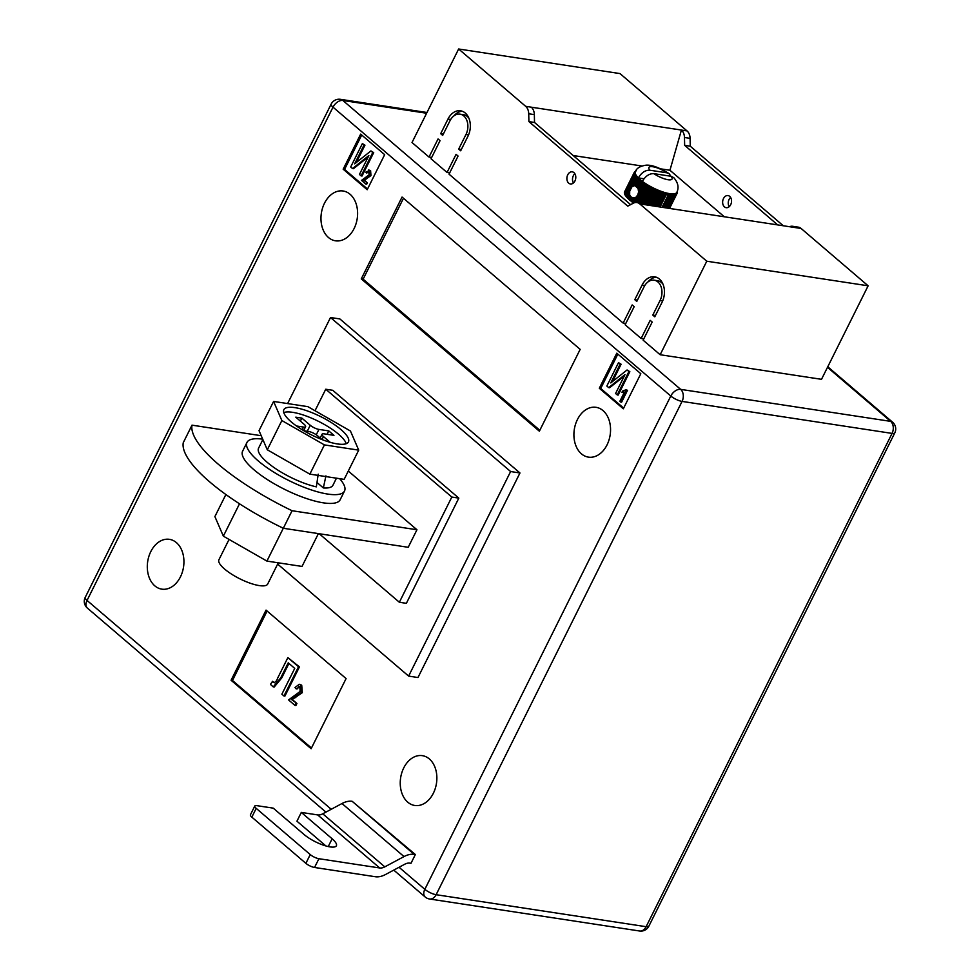 <?xml version="1.0" encoding="UTF-8"?>
<svg xmlns="http://www.w3.org/2000/svg" width="980" height="980" viewBox="0 0 980 980"><rect width="100%" height="100%" fill="white"/><g stroke="black" fill="none" stroke-linecap="round" stroke-linejoin="round"><path stroke-width="1.47" d="M635.836 186.225L638.838 180.198A23.839 6.762 -153.5 0 1 638.201 179.622L635.089 185.857L638.005 188.258L638.874 191.076L637.76 194.959L635.628 197.593L633.178 197.923L630.618 196.686L629.65 194.738L629.723 191.161L636.388 177.784A23.839 6.762 -153.5 0 1 635.934 177.257L636.767 176.106A23.152 6.566 26.5 0 0 637.723 177.221A23.152 6.566 26.5 0 0 638.372 177.907C641.508 172.59 645.342 170.03 649.899 170.226L667.049 172.835A12.936 3.675 26.5 0 0 652.864 166.747A12.936 3.675 26.5 0 0 649.899 170.226M633.595 203.081A23.839 6.762 26.5 0 1 633.288 202.86L632.321 202.174A23.839 6.762 26.5 0 1 631.537 201.586L633.362 197.911L631.512 201.28L630.655 200.9L632.223 197.739M574.942 180.982A6.125 4.41 98.7 0 1 570.421 183.958A6.125 4.41 98.7 0 1 567.739 174.82A6.125 4.41 98.7 0 1 572.271 171.843A6.125 4.41 98.7 0 1 574.942 180.982M574.856 173.693A6.125 4.41 -81.3 0 0 573.349 175.677A6.125 4.41 -81.3 0 0 573.447 182.966M730.688 204.71A6.125 4.41 98.7 0 1 726.168 207.686A6.125 4.41 98.7 0 1 723.485 198.548A6.125 4.41 98.7 0 1 728.005 195.571A6.125 4.41 98.7 0 1 730.688 204.71M729.194 206.694A6.125 4.41 98.7 0 1 729.096 199.406A6.125 4.41 98.7 0 1 730.602 197.421M724.318 216.776L669.94 170.263L681.418 130.058L687.029 130.916L619.997 73.586L458.64 49L412.017 142.517L429.02 157.057L431.678 157.462M687.029 130.916A10.216 7.35 98.7 0 1 690.092 138.352L690.263 146.192L783.302 225.755M643.787 338.872L641.141 338.468L650.169 320.35L652.178 322.065L643.137 340.183L660.153 354.736L821.51 379.321L868.133 285.805L801.101 228.463A10.216 7.35 -81.3 0 0 798.259 227.139L792.649 226.282A10.216 7.35 -81.3 0 0 789.549 226.711M625.779 323.474L623.133 323.069L632.161 304.952L634.17 306.667L625.13 324.784L641.141 338.468M449.685 172.872L447.039 172.468L456.068 154.35L458.064 156.053L449.036 174.171L623.133 323.069M429.02 157.057L438.06 138.94L440.057 140.655L431.029 158.772L447.039 172.468M447.97 119.07A17.028 12.25 98.7 0 1 460.539 110.801A17.028 12.25 98.7 0 1 467.975 136.183L460.686 150.798L458.689 149.083L465.978 134.481A13.622 9.8 98.7 0 0 460.024 114.158A13.622 9.8 98.7 0 0 449.967 120.785L442.678 135.399L440.682 133.684L447.97 119.07L450.69 119.487M660.079 300.48A13.622 9.8 -81.3 0 0 654.126 280.17A13.622 9.8 -81.3 0 0 644.068 286.797L636.792 301.399L634.783 299.696L642.072 285.082A17.028 12.25 -81.3 0 1 654.64 276.801A17.028 12.25 -81.3 0 1 662.088 302.195L654.799 316.81L652.79 315.095L660.079 300.48L662.688 300.885M660.153 354.736L706.776 261.219L639.744 203.889A10.216 7.35 -81.3 0 0 636.902 202.554A10.216 7.35 -81.3 0 0 633.313 203.215L627.764 206.143L528.906 121.606L528.722 113.778A10.216 7.35 98.7 0 0 525.672 106.33L458.64 49M573.178 155.526L641.851 165.988M660.814 168.879L669.94 170.263M630.079 195.902L628.511 199.063A23.839 6.762 26.5 0 0 629.148 199.638L629.932 200.312A23.839 6.762 26.5 0 0 630.655 200.9M628.633 198.83L627.825 198.413L629.65 194.738M629.491 193.428L627.274 197.85A23.839 6.762 26.5 0 0 627.825 198.413M627.396 197.617L626.698 197.225L629.723 191.161M635.934 177.257L626.245 196.698A23.839 6.762 26.5 0 0 626.698 197.225M626.367 196.453L625.779 196.098L635.469 176.657A23.839 6.762 -153.5 0 1 635.126 176.155L636.045 175.065A23.152 6.566 26.5 0 0 636.767 176.106L635.469 176.657M635.126 176.155L625.436 195.596A23.839 6.762 26.5 0 0 625.779 196.098M625.559 195.339L634.783 175.592A23.839 6.762 -153.5 0 1 634.538 175.138L635.53 174.097A23.152 6.566 26.5 0 0 636.045 175.065L634.783 175.592M634.538 175.138L624.836 194.579A23.839 6.762 26.5 0 0 625.081 195.044M624.971 194.31L634.317 174.624A23.839 6.762 -153.5 0 1 634.17 174.195L635.236 173.215A23.152 6.566 26.5 0 0 635.53 174.097L634.317 174.624M634.17 174.195L624.481 193.648A23.839 6.762 26.5 0 0 624.615 194.065M624.628 193.354L634.085 173.742A23.839 6.762 -153.5 0 1 634.048 173.362L635.175 172.419A23.152 6.566 26.5 0 0 635.236 173.215L634.085 173.742M634.048 173.362L624.358 192.803A23.839 6.762 26.5 0 0 624.383 193.183M624.505 192.496L634.085 172.958A23.839 6.762 -153.5 0 1 634.158 172.627L635.346 171.745A23.152 6.566 26.5 0 0 635.175 172.419L634.085 172.958M634.158 172.627L624.468 192.08A23.839 6.762 26.5 0 0 624.444 192.166L624.407 192.3A23.839 6.762 26.5 0 0 624.383 192.399M624.64 191.737L634.317 172.284A23.839 6.762 -153.5 0 1 634.513 172.014L634.795 171.733A23.839 6.762 -153.5 0 1 635.089 171.512L636.363 170.728M639.744 203.889L795.478 227.617A10.216 7.35 -81.3 0 0 792.649 226.282M525.672 106.33L681.418 130.058A10.216 7.35 98.7 0 1 684.469 137.506L684.653 145.334L690.263 146.192M706.776 261.219L868.133 285.805M531.283 107.188A10.216 7.35 98.7 0 1 534.345 114.623L534.517 122.463L528.906 121.606M534.517 122.463L630.618 204.636M645.355 204.734A10.216 7.35 -81.3 0 0 642.513 203.411L636.902 202.554M684.653 145.334L777.691 224.898M638.005 188.258L641.704 180.822A23.152 6.566 26.5 0 0 642.378 181.325C645.502 176.02 649.348 173.46 653.905 173.656L671.043 176.265L673.762 177.637C678.111 182.672 679.128 187.584 676.825 192.35A23.152 6.566 26.5 0 0 676.849 192.276L676.874 193.771A23.839 6.762 -153.5 0 1 676.678 194.04L676.457 192.852A23.152 6.566 26.5 0 0 676.825 192.35M642.378 181.325A23.152 6.566 26.5 0 0 643.37 182.06A23.152 6.566 26.5 0 0 645.183 183.309A23.152 6.566 26.5 0 0 647.106 184.534A23.152 6.566 26.5 0 0 649.128 185.735A23.152 6.566 26.5 0 0 651.235 186.898A23.152 6.566 26.5 0 0 653.391 188.001A23.152 6.566 26.5 0 0 655.571 189.042A23.152 6.566 26.5 0 0 657.764 189.998A23.152 6.566 26.5 0 0 659.932 190.88A23.152 6.566 26.5 0 0 662.064 191.664A23.152 6.566 26.5 0 0 664.134 192.337A23.152 6.566 26.5 0 0 666.106 192.889A23.152 6.566 26.5 0 0 667.968 193.329A23.152 6.566 26.5 0 0 669.708 193.648A23.152 6.566 26.5 0 0 671.3 193.844A23.152 6.566 26.5 0 0 672.721 193.905A23.152 6.566 26.5 0 0 673.958 193.832A23.152 6.566 26.5 0 0 675 193.624A23.152 6.566 26.5 0 0 675.833 193.305A23.152 6.566 26.5 0 0 676.457 192.852L676.396 194.322A23.839 6.762 -153.5 0 1 676.102 194.53L675.833 193.305L675.698 194.75A23.839 6.762 -153.5 0 1 675.306 194.91L675 193.624L674.779 195.057A23.839 6.762 -153.5 0 1 674.289 195.143L673.958 193.832L673.652 195.216A23.839 6.762 -153.5 0 1 673.064 195.253L672.721 193.905L672.329 195.253A23.839 6.762 -153.5 0 1 671.655 195.228L671.3 193.844L670.81 195.155A23.839 6.762 -153.5 0 1 670.063 195.069L669.708 193.648L669.132 194.934A23.839 6.762 -153.5 0 1 668.311 194.775L667.968 193.329L667.307 194.567A23.839 6.762 -153.5 0 1 666.425 194.359L666.106 192.889L665.359 194.077A23.839 6.762 -153.5 0 1 664.416 193.82L664.134 192.337L663.301 193.477A23.839 6.762 -153.5 0 1 662.308 193.158L662.064 191.664L661.145 192.754A23.839 6.762 -153.5 0 1 660.14 192.374L659.932 190.88L658.94 191.921A23.839 6.762 -153.5 0 1 657.911 191.504L657.764 189.998L656.698 190.99A23.839 6.762 -153.5 0 1 655.657 190.537L655.571 189.042L654.444 189.973A23.839 6.762 -153.5 0 1 653.403 189.483L653.391 188.001L652.202 188.883A23.839 6.762 -153.5 0 1 651.173 188.356L651.235 186.898L649.997 187.731A23.839 6.762 -153.5 0 1 648.993 187.18L649.128 185.735L647.854 186.531A23.839 6.762 -153.5 0 1 646.886 185.955L647.106 184.534L645.795 185.281A23.839 6.762 -153.5 0 1 644.877 184.693L645.183 183.309L643.848 184.007A23.839 6.762 -153.5 0 1 642.978 183.419L643.37 182.06L642.023 182.733A23.839 6.762 -153.5 0 1 641.226 182.145L641.704 180.822L640.344 181.459A23.839 6.762 -153.5 0 1 639.634 180.871L640.197 179.585L638.838 180.198M670.859 176.229L669.132 173.656L667.049 172.835M669.132 173.656C659.405 167.605 651.737 164.775 646.126 165.167C640.05 166.11 636.461 168.278 635.383 171.684A23.152 6.566 26.5 0 0 635.346 171.745L634.317 172.284M631.831 186.923L633.227 186.237L637.723 177.221L636.388 177.784M633.227 185.918L634.146 185.722L637.514 178.96A23.839 6.762 -153.5 0 1 636.976 178.409M637.858 188.895L641.226 182.145M638.274 190.243L642.023 182.733M636.62 186.898L639.634 180.871M637.233 187.695L640.344 181.459M636.706 186.604L640.197 179.585A23.152 6.566 26.5 0 0 641.704 180.822M629.932 200.312L631.402 197.36M630.005 200.043L631.463 197.127M638.874 191.076L643.37 182.06M633.288 202.86L636.314 196.796M633.178 202.517L635.628 197.593M634.146 185.722L635.15 185.833L634.146 185.722M638.201 179.622L638.862 178.385L637.514 178.96M640.197 179.585A23.152 6.566 26.5 0 1 638.862 178.385A23.152 6.566 -153.5 0 1 638.372 177.907L643.995 178.764M677.119 192.313A23.839 6.762 -153.5 0 1 677.131 192.472A23.839 6.762 -153.5 0 1 677.143 192.693L677.107 193.097A23.839 6.762 -153.5 0 1 677.033 193.415L676.849 192.276M669.561 208.434L676.874 193.771M669.511 208.422L676.678 194.04M669.377 208.397L676.396 194.322M669.205 208.373L676.102 194.53M668.936 208.336L675.698 194.75M668.63 208.287L675.306 194.91M668.213 208.226L674.779 195.057M667.797 208.164L674.289 195.143M667.245 208.079L673.652 195.216M666.719 207.993L673.064 195.253M666.033 207.895L672.329 195.253M665.383 207.797L671.655 195.228M664.575 207.674L670.81 195.155M663.84 207.552L670.063 195.069M662.909 207.417L669.132 194.934M662.076 207.282L668.311 194.775M667.968 193.329L667.307 194.567M660.128 206.988L666.425 194.359M659.001 206.817L665.359 194.077M658.009 206.67L664.416 193.82M656.808 206.486L663.301 193.477M655.742 206.327L662.308 193.158M654.481 206.131L661.145 192.754M653.366 205.959L660.14 192.374M652.043 205.763L658.94 191.921M650.892 205.579L657.911 191.504M649.532 205.371L656.698 190.99M648.344 205.2L655.657 190.537M646.959 204.979L654.444 189.973M645.771 204.808L653.403 189.483M644.583 204.171L652.202 188.883M643.542 203.668L651.173 188.356M642.206 203.362L649.997 187.731M641.018 203.179L648.993 187.18M639.658 202.97L647.854 186.531M638.495 202.799L646.886 185.955M637.159 202.591L645.795 185.281M636.008 202.493L644.877 184.693M638.421 192.57L642.978 183.419M634.513 202.725L643.848 184.007M632.321 202.174L634.538 197.739M629.148 199.638L630.618 196.686M635.604 202.517L645.183 183.309M638.041 202.725L647.106 184.534M640.479 203.093L649.128 185.735M642.954 203.497L651.235 186.898M645.134 204.563L653.391 188.001M647.572 205.077L655.571 189.042M650.058 205.457L657.764 189.998M652.484 205.825L659.932 190.88M654.824 206.18L662.064 191.664M657.053 206.523L664.134 192.337M659.148 206.841L666.106 192.889M453.85 115.934A17.028 12.25 98.7 0 1 462.266 111.242M461.347 149.487L458.689 149.083M460.024 114.158L463.528 114.697A13.622 9.8 98.7 0 1 468.893 118.225M443.327 134.089L440.682 133.684M663.007 284.237A13.622 9.8 -81.3 0 0 657.641 280.709L654.126 280.17M637.441 300.101L634.783 299.696M656.367 277.254A17.028 12.25 -81.3 0 0 647.952 281.946M655.448 315.499L652.79 315.095M150.81 551.581A25.198 18.13 -81.3 0 0 161.822 589.152A25.198 18.13 -81.3 0 0 180.418 576.914A25.198 18.13 -81.3 0 0 169.405 539.331A25.198 18.13 -81.3 0 0 150.81 551.581M403.748 767.904A25.198 18.13 -81.3 0 0 414.761 805.474A25.198 18.13 -81.3 0 0 433.356 793.236A25.198 18.13 -81.3 0 0 422.343 755.654A25.198 18.13 -81.3 0 0 403.748 767.904M577.416 419.563A25.198 18.13 -81.3 0 0 588.429 457.133A25.198 18.13 -81.3 0 0 607.037 444.896A25.198 18.13 -81.3 0 0 596.024 407.313A25.198 18.13 -81.3 0 0 577.416 419.563M324.478 203.24A25.198 18.13 -81.3 0 0 335.491 240.811A25.198 18.13 -81.3 0 0 354.099 228.561A25.198 18.13 -81.3 0 0 343.086 190.99A25.198 18.13 -81.3 0 0 324.478 203.24M192.007 425.161L183.26 442.691A122.586 34.778 26.5 0 0 209.683 481.878A122.586 34.778 26.5 0 0 283.318 528.269L408.207 547.293L416.953 529.764L292.065 510.727A122.586 34.778 26.5 0 1 218.43 464.349A122.586 34.778 26.5 0 1 192.007 425.161L261.207 435.708M519.964 472.973L417.97 677.535L408.623 676.102L510.617 471.539L519.964 472.973L339.864 318.941L330.517 317.52L510.617 471.539M360.652 134.125L343.171 169.197L367.182 189.728L384.662 154.669L360.652 134.125M640.81 373.723L616.788 353.192L599.307 388.264L623.317 408.795L640.81 373.723M361.265 278.884L539.368 431.2L580.16 349.37L402.057 197.054L361.265 278.884L363.139 279.165L539.821 430.281M231.084 680.255L311.125 748.72L346.087 678.577L266.046 610.124L231.084 680.255L232.481 680.475L311.469 748.022M328.251 846.561L332.134 838.782A20.433 5.794 26.5 0 1 336.385 845.752A20.433 5.794 26.5 0 1 323.265 845.115A20.433 5.794 26.5 0 1 304.07 834.507L273.249 808.145L256.882 805.658A6.811 1.936 26.5 0 0 254.788 806.038A6.811 1.936 26.5 0 0 256.209 808.365L310.243 854.572A6.811 1.936 26.5 0 0 318.916 858.713L314.543 867.471L375.352 876.733A20.433 12.961 130.5 0 0 385.52 874.515L404.728 864.238A10.216 6.48 -49.5 0 1 409.812 863.123L410.988 863.307L415.349 854.536L352.151 801.297A20.433 12.961 130.5 0 0 341.983 803.527L322.763 813.804A10.216 6.48 -49.5 0 1 317.679 814.919L301.313 812.42L296.94 821.191L325.911 845.961M348.292 471.037L416.953 529.764M283.318 528.269L292.065 510.727M319.247 533.745L399.362 602.259L451.817 497.044L325.74 389.232L315.021 410.743M330.517 317.52L287.606 403.576M277.646 564.088L408.623 676.102M399.362 602.259L406.369 603.325L458.824 498.122L332.759 390.297L325.74 389.232M451.817 497.044L458.824 498.122M361.706 135.032L344.568 169.405L343.171 169.197M344.568 169.405L367.524 189.042M369.019 171.647L366.545 172.995L365.785 172.137L369.656 170.459L368.651 169.957L370.587 170.606L370.979 175.616L364.278 180.149L367.39 182.819L366.716 184.179L365.773 184.032L361.522 180.393L369.227 174.734L368.468 171.378M369.95 171.794L366.545 172.995M362.367 143.595L364.021 145.028L354.638 163.844L370.918 150.92L372.755 152.488L361.106 175.873L359.44 174.452L368.848 155.587L352.531 168.536L350.705 166.98L362.367 143.595L364.964 145.163L356.304 162.521M370.918 150.92L373.699 152.635L362.037 176.008L361.106 175.873M368.113 157.045L353.462 168.683L352.531 168.536M617.853 354.099L600.716 388.472L623.66 408.109M600.716 388.472L599.307 388.264M621.884 392.466L622.57 391.094L626.036 389.734L627.506 390.334L621.602 402.18L619.838 401.322L624.456 392.061L621.884 392.466L624.211 392.551M618.503 362.661L620.168 364.082L610.785 382.911L627.065 369.987L628.903 371.555L617.241 394.928L615.575 393.507L624.983 374.642L608.678 387.602L606.841 386.047L618.503 362.661L621.1 364.229L612.451 381.588M627.065 369.987L629.834 371.69L618.172 395.075L617.241 394.928M624.248 376.112L609.609 387.749L608.678 387.602M403.478 198.266L363.139 279.165M267.111 611.03L232.481 680.475M299.831 686.808L296.107 688.83L294.98 687.531L299.28 684.273L301.718 685.179L302.305 692.689L292.248 699.487L296.928 703.493L295.899 705.539L294.968 705.392L288.573 699.928L300.15 691.439L299.831 686.808L298.998 686.404M299.451 686.551L297.05 688.977L296.107 688.83M272.526 681.321L273.273 682.509C275.172 682.631 276.617 681.186 277.622 678.185L287.863 657.629L298.52 666.743L283.955 695.971L281.873 694.195L294.735 668.385L288.243 662.823L280.758 677.829L273.249 686.894L270.431 684.408L272.526 681.321L274.388 682.778M287.863 657.629L299.451 666.89L284.886 696.119L283.955 695.971M288.941 663.436L281.701 677.976L274.18 687.041L273.249 686.894M372.755 152.488L373.699 152.635M364.021 145.028L364.964 145.163M370.587 170.606L369.656 170.459L370.048 175.469L363.335 180.002L364.278 180.149M363.335 180.002L367.39 182.819M365.712 178.789L366.643 178.936M370.048 175.469L370.979 175.616M366.459 182.672L365.773 184.032M628.903 371.555L629.834 371.69M620.168 364.082L621.1 364.229M626.036 389.734L627.506 390.334M626.575 390.187L620.671 402.033M298.52 666.743L299.451 666.89M299.28 684.273L300.786 685.032L301.375 692.542L291.317 699.34L292.248 699.487M291.317 699.34L296.928 703.493M294.87 697.527L295.801 697.662M301.375 692.542L302.305 692.689M300.786 685.032L301.718 685.179M295.997 703.346L294.968 705.392M256.209 808.365L251.836 817.136L305.87 863.343L310.243 854.572M251.836 817.136A6.811 1.936 -153.5 0 1 250.415 814.809L254.788 806.038M314.543 867.471A6.811 1.936 -153.5 0 1 305.87 863.343M415.349 854.536L414.185 854.352A20.433 12.961 130.5 0 0 404.017 856.581L384.797 866.859A10.216 6.48 -49.5 0 1 379.713 867.974L318.916 858.713M332.134 838.782L301.313 812.42M318.39 533.61L302.024 566.428L266.915 561.087L223.354 536.158L214.889 516.582L225.89 494.533M266.915 561.087L283.293 528.257M223.354 536.158L239.5 503.794M262.701 439.163A54.488 15.46 26.5 0 0 246.997 442.384A54.488 15.46 26.5 0 0 272.072 471.049A54.488 15.46 26.5 0 0 327.773 494.079A54.488 15.46 26.5 0 0 344.519 491.005A54.488 15.46 26.5 0 0 339.644 478.669M246.997 442.384L242.624 451.155A54.488 15.46 26.5 0 0 267.699 479.808A54.488 15.46 26.5 0 0 323.4 502.85A54.488 15.46 26.5 0 0 340.146 499.776L344.519 491.005M294.943 407.643A36.101 10.241 26.5 0 0 283.857 409.677A36.101 10.241 26.5 0 0 300.468 428.664A36.101 10.241 26.5 0 0 337.365 443.928A36.101 10.241 26.5 0 0 348.464 441.894A36.101 10.241 26.5 0 0 331.853 422.907A36.101 10.241 26.5 0 0 294.943 407.643M346.222 443.695A36.101 10.241 26.5 0 0 325.703 425.247A36.101 10.241 26.5 0 0 292.616 412.323A36.101 10.241 26.5 0 0 283.759 412.555M278.271 562.814L267.687 584.056A27.244 7.73 -153.5 0 1 259.308 585.599A27.244 7.73 -153.5 0 1 231.464 574.072A27.244 7.73 -153.5 0 1 218.92 559.752L229.063 539.429M273.591 401.433L259.026 430.661L267.295 449.783L309.852 474.136L344.151 479.355L358.717 450.139L350.448 431.016L307.892 406.663L273.591 401.433L281.86 420.555L324.429 444.908L358.717 450.139M267.295 449.783L281.86 420.555M309.852 474.136L324.429 444.908M302.171 429.73L303.506 427.06L296.499 425.994M303.506 427.06A6.811 1.936 26.5 0 0 305.601 426.68A6.811 1.936 26.5 0 0 304.18 424.352L295.776 417.162L301.852 418.093L310.256 425.271A6.811 1.936 26.5 0 0 318.941 429.412L316.258 434.789M320.166 438.023L322.053 434.25A6.811 1.936 26.5 0 1 324.147 433.858L333.96 435.353L328.766 430.906L318.941 429.412M322.053 434.25A6.811 1.936 26.5 0 0 323.474 436.578L321.979 439.555M330.187 442.323L323.474 436.578M303.91 430.784L308.712 431.506A6.811 1.936 26.5 0 1 317.385 435.647L321.93 439.53M300.358 421.082L301.852 418.093M327.063 434.312L328.766 430.906M336.459 478.179L332.943 485.235A41.54 11.784 26.5 0 1 323.351 487.942L325.936 475.876M262.873 439.555L258.573 448.166A41.54 11.784 26.5 0 0 275.637 468.661A41.54 11.784 26.5 0 0 316.344 486.852L318.218 474.173M323.351 487.942L317.03 482.515M795.478 227.617L801.101 228.463M534.345 114.623L528.722 113.778M684.469 137.506L690.092 138.352M653.905 173.656A12.936 3.675 26.5 0 0 668.078 179.744A12.936 3.675 26.5 0 0 671.043 176.265M468.575 134.873L465.978 134.481M644.791 285.499L642.072 285.082M399.056 867.276L424.842 889.326L670.786 396.03L333.004 107.151L87.049 600.434L331.24 809.272M426.619 113.239L342.865 100.475L680.659 389.366L890.649 421.363L827.488 367.329M682.068 401.408L436.125 894.703L646.126 926.7L892.07 433.405L682.068 401.408A8.857 6.37 -81.3 0 0 680.659 389.366A8.857 5.611 130.5 0 0 670.786 396.03A8.857 2.511 -153.5 0 0 682.068 401.408M340.415 99.323A8.857 8.857 0 0 0 331.154 104.125A8.857 2.511 -153.5 0 0 333.004 107.151A8.857 5.611 130.5 0 1 342.865 100.475A8.857 6.37 -81.3 0 0 340.415 99.323L426.974 112.504M85.211 597.408A8.857 8.857 0 0 0 87.379 608.09A8.857 5.611 130.5 0 1 87.049 600.434A8.857 2.511 -153.5 0 1 85.211 597.408L331.154 104.125M890.649 421.363A8.857 6.37 98.7 0 1 892.07 433.405A8.857 2.511 -153.5 0 0 894.789 432.903A8.857 8.857 0 0 0 892.621 422.233A8.857 5.611 130.5 0 0 890.649 421.363M425.161 896.982A8.857 8.857 0 0 0 429.583 899.003A8.857 6.37 98.7 0 0 436.125 894.703A8.857 2.511 -153.5 0 1 424.842 889.326A8.857 5.611 130.5 0 0 425.161 896.982L393.752 870.105M648.846 926.198A8.857 2.511 -153.5 0 1 646.126 926.7A8.857 6.37 -81.3 0 1 639.585 931A8.857 8.857 0 0 0 648.846 926.198L894.789 432.903M280.758 677.829L281.701 677.976M317.679 814.919L379.713 867.974M322.763 813.804L384.797 866.859M341.983 803.527L404.017 856.581M352.151 801.297L414.185 854.352M307.267 431.286L310.256 425.271M677.07 191.811L677.131 192.472M892.621 422.233L827.769 366.765M325.936 812.114L87.379 608.09M429.583 899.003L639.585 931M303.629 430.612L305.601 426.68"/></g></svg>
